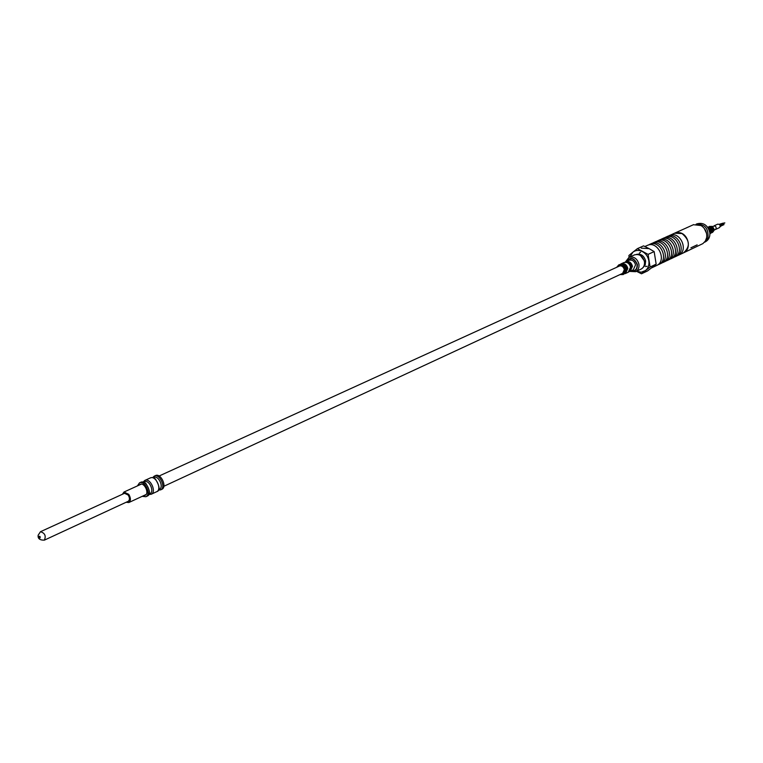 <?xml version="1.0" encoding="UTF-8"?>
<svg xmlns="http://www.w3.org/2000/svg" width="763" height="763" viewBox="0 0 763 763"><rect width="100%" height="100%" fill="white"/><g stroke="black" fill="none" stroke-linecap="round" stroke-linejoin="round"><path stroke-width="1.14" d="M629.895 256.959L632.918 252.162L628.903 255.481L629.084 257.331M625.565 261.814L628.95 257.389C633.862 256.187 637.191 258.466 638.927 264.208C639.327 267.746 638.192 270.245 635.531 271.704L629.971 271.409M635.531 271.704L641.044 269.129C643.695 267.67 644.821 265.181 644.43 261.661C642.704 255.939 639.394 253.678 634.492 254.89L628.95 257.389M616.666 267.317L618.774 264.895C622.074 264.084 624.315 265.619 625.488 269.501L623.218 274.556L620.004 274.585M618.183 266.621L619.041 266.02C621.645 265.381 623.4 266.592 624.325 269.644L622.541 273.612L621.521 273.879M641.492 273.793L647.577 270.922L656.161 264.16L654.158 251.59L649.084 248.624L643.552 245.877L637.429 248.624L648.073 254.375L650.095 267.012L641.492 273.793L636.733 271.418M654.158 251.59L648.073 254.375M656.161 264.16L650.095 267.012M636.476 271.266L641.244 272.21L645.546 270.522C648.283 268.185 649.38 264.952 648.846 260.812C648.064 256.683 645.946 253.612 642.503 251.599C638.984 249.854 635.789 250.035 632.918 252.162L637.429 248.624M616.924 267.193C620.081 263.817 622.77 264.618 624.973 269.606C625.069 273.24 623.505 274.861 620.262 274.461M626.223 261.499C630.515 256.568 634.234 257.579 637.391 264.532C637.467 269.654 635.226 271.838 630.639 271.103M130.32 500.328L44.359 540.147C46.19 535.893 44.903 533.079 40.477 531.716L124.541 493.289L128.203 495.053C129.844 497.924 129.844 500.003 128.222 501.301M122.442 494.243L123.968 492.04L128.775 494.348C130.921 498.115 130.931 500.843 128.804 502.55L126.133 502.264M155.404 475.626L155.461 475.597C160.85 472.726 167.469 487.099 161.785 489.331L160.602 489.875C166.286 487.652 159.667 473.27 154.279 476.131L155.461 475.597M137.416 485.907L139.486 482.865C144.865 479.994 151.541 494.519 145.867 496.732L142.214 496.331M139.257 485.058L140.163 484.352C144.388 482.102 149.643 493.508 145.17 495.254L144.054 495.473M144.445 481.806L144.493 481.777C149.109 479.317 154.822 491.734 149.949 493.642L149.033 494.062M153.878 477.504L153.926 477.476C158.551 475.025 164.226 487.357 159.353 489.264L158.609 489.617M639.337 253.135L640.558 252.229M647.005 266.258L645.527 266.592M641.254 248.147L649.084 248.624M644.897 246.506L647.215 245.467C657.859 240.078 667.491 261.022 656.476 265.591L651.373 268.004M648.359 245.057L651.278 243.645C661.903 238.266 671.497 259.134 660.5 263.693L657.534 264.99M649.437 244.465C660.062 239.086 669.685 259.992 658.679 264.561M652.422 243.235L655.312 241.833C665.918 236.463 675.484 257.255 664.506 261.814L661.559 263.092M653.481 242.653C664.096 237.283 673.672 258.104 662.685 262.663M656.438 241.423L659.318 240.04C669.895 234.68 679.423 255.386 668.474 259.935L665.546 261.213M657.496 240.85C668.092 235.49 677.639 256.234 666.671 260.784M660.434 239.63L663.285 238.256C673.853 232.906 683.343 253.535 672.403 258.085L669.504 259.353M661.483 239.067C672.06 233.707 681.569 254.375 670.62 258.924M664.401 237.856L667.224 236.482C677.782 231.151 687.234 251.704 676.314 256.234L673.443 257.493M665.441 237.283C675.999 231.942 685.47 252.534 674.54 257.074M668.331 236.082L674.502 233.22L679.137 232.62C688.531 233.535 691.965 249.453 683.524 252.839L702.885 243.616L705.317 241.108L706.633 237.674C707.234 232.496 705.365 228.452 701.054 225.543L693.481 224.723M669.37 235.529C679.909 230.197 689.342 250.703 678.431 255.243L677.344 255.662M687.167 227.555L674.502 233.22L682.017 233.554C689.924 240.25 690.42 246.678 683.524 252.839L678.431 255.243M707.94 237.808C708.722 228.366 704.783 223.836 696.123 224.217L696.981 223.826C703.372 222.233 707.644 225.066 709.8 232.324C710.248 236.788 708.751 239.973 705.289 241.881L704.43 242.281L707.94 237.808M706.605 233.535L704.173 228.251M709.857 232.782L708.417 228.375M709.914 233.631L710.41 230.149L707.959 227.641M709.914 233.707L709.361 228.347L707.892 227.546M714.149 225.8L717.725 224.16C720.072 224.265 720.701 225.39 719.623 227.536L715.78 229.348M720.243 226.535L720.806 226.277L720.692 225.381L720.215 225.6M720.692 225.381L720.262 224.513M720.158 224.56L719.175 224.236M720.901 224.951L724.85 222.901L720.644 224.541M722.895 223.902L720.901 225.018M724.85 222.901L722.962 223.244M721.035 225.982L723.973 224.627L723.667 224.084M723.229 223.12L719.881 224.103M713.996 230.292L715.999 229.072L716.104 227.116L714.921 225.934L712.27 226.554M710.515 232.705L710.611 229.863L708.169 227.632M709.924 233.945L710.467 233.411C711.745 230.96 711.154 228.976 708.693 227.45L707.654 227.212M710.811 232.868L711.087 229.425L709.952 227.965L708.236 227.307M693.653 224.608L686.013 228.061M687.158 227.517L686.681 227.717M690.887 247.803L697.163 244.856M624.868 262.281L628.865 260.307C632.145 259.496 634.377 261.013 635.541 264.866L633.271 269.883L629.17 271.628M625.774 261.709C629.065 260.898 631.297 262.424 632.47 266.277L630.19 271.313M618.974 264.809L619.165 264.713C622.465 263.903 624.706 265.438 625.879 269.32L623.409 274.461M621.816 264.475C624.334 264.427 625.975 265.829 626.719 268.671L625.517 272.515M621.454 264.408C624.201 264.074 626.022 265.486 626.909 268.624L625.336 272.839M620.205 264.408L621.12 263.826C624.42 263.016 626.652 264.551 627.825 268.423L625.555 273.469L624.515 273.783M630.543 267.174L628.264 272.21L629.589 271.208L630.639 267.069C629.513 263.254 627.253 261.766 623.838 262.586C627.138 261.776 629.37 263.302 630.543 267.174M626.49 262.348C628.998 262.31 630.629 263.702 631.363 266.525L630.171 270.35M626.127 262.281C628.865 261.957 630.677 263.359 631.554 266.487L629.99 270.665M622.608 273.583L621.664 273.812M618.326 266.554L619.117 265.991M640.443 255.491L644.611 261.194L644.458 264.217M636.447 254.403C641.034 253.516 644.096 255.71 645.632 260.984L645.183 265.123L642.684 267.956M626.681 261.299C630.839 257.074 634.301 258.161 637.076 264.542C637.219 269.167 635.217 271.285 631.096 270.894M38.923 536.484C39.81 540.795 41.278 535.235 38.923 536.484M154.212 476.16L152.59 477.686M140.63 482.34L140.697 482.311C146.076 479.441 152.753 493.957 147.078 496.179L145.867 496.732M145.733 494.891L145.256 494.92M150.244 477.972L144.846 480.423C150.235 477.562 156.892 492.03 151.208 494.252L148.814 494.5M150.311 477.943C155.69 475.072 162.328 489.493 156.644 491.715C160.259 490.704 159.877 486.498 155.48 479.107C153.868 477.581 152.142 477.19 150.311 477.943M709.485 227.374L709.552 227.374C712.06 229.11 712.394 231.075 710.572 233.268C712.356 231.075 711.993 229.11 709.485 227.374M711.65 230.035L710.944 228.499M711.402 232.314L711.774 229.177L710.744 227.822L709.046 227.212M710.935 232.953C712.957 230.96 712.718 229.034 710.21 227.183L708.255 227.155M711.145 233.049L711.04 233.096C713.3 231.027 713.09 228.976 710.391 226.954L708.322 226.926M710.601 226.859L710.668 226.859C713.357 228.871 713.548 230.912 711.25 233.001C713.51 230.931 713.3 228.881 710.601 226.859M712.756 229.501L712.07 228.003M712.47 231.866L712.947 228.7L711.917 227.298L710.086 226.687M712.041 232.438C714.12 230.455 713.901 228.528 711.374 226.649L709.371 226.64M712.308 232.515L712.203 232.562C714.464 230.493 714.244 228.442 711.555 226.43L709.485 226.392M711.765 226.325L711.831 226.325C714.511 228.337 714.702 230.378 712.413 232.467C714.664 230.397 714.454 228.347 711.765 226.325M623.218 274.556L625.622 272.296L625.984 269.215C624.859 265.39 622.579 263.893 619.165 264.713L618.774 264.895M625.555 273.469L628.264 272.21M621.12 263.826L623.838 262.586M44.359 540.147C39.733 540.233 37.673 538.583 38.16 535.197L40.477 531.716M128.804 502.55L146.067 494.538M163.845 486.289L623.4 273.011M123.968 492.04L141.289 484.143M159.114 476.007L620.061 265.762M139.486 482.865L140.697 482.311C142.538 481.577 144.255 481.958 145.847 483.465C150.235 490.599 150.635 494.834 147.078 496.179M143.568 482.197L144.493 481.777M143.091 482.082L144.76 480.461M158.322 490.151L160.602 489.875M153.182 477.819L153.926 477.476M151.208 494.252L156.644 491.715M720.577 224.503L722.58 223.454M720.892 225.095L722.523 224.112M723.705 224.055L720.768 225.419M721.254 224.16L720.53 224.494"/></g></svg>
